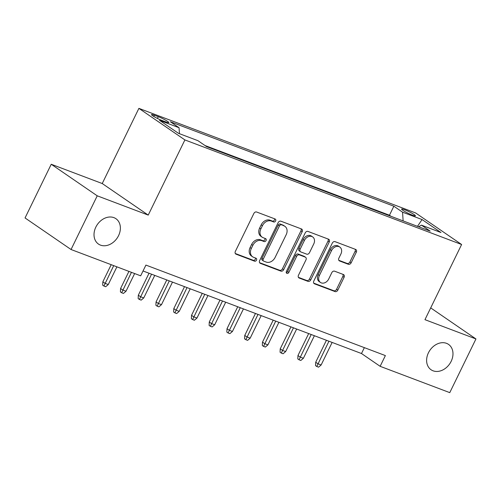 <?xml version="1.0" encoding="UTF-8"?>
<svg xmlns="http://www.w3.org/2000/svg" width="501" height="501" viewBox="0 0 501 501"><rect width="100%" height="100%" fill="white"/><g stroke="black" fill="none" stroke-linecap="round" stroke-linejoin="round"><path stroke-width="0.75" d="M275.625 220.947A1.653 1.29 124.5 0 0 275.343 219.119A1.653 1.29 124.5 0 0 275.13 219.006L256.631 212.017A2.361 1.841 124.5 0 0 253.863 213.47L235.351 251.414A2.361 1.841 124.5 0 0 235.758 254.02A2.361 1.841 124.5 0 0 236.065 254.176L254.564 261.171A1.653 1.29 124.5 0 0 256.506 260.157A1.653 1.29 124.5 0 0 256.224 258.328A1.653 1.29 124.5 0 0 256.005 258.215L253.612 257.314A7.559 5.887 124.5 0 1 252.623 256.8A7.559 5.887 124.5 0 1 251.333 248.465L252.873 245.302A7.559 5.887 124.5 0 1 261.735 240.662L264.127 241.563A1.653 1.29 124.5 0 0 266.069 240.549A1.653 1.29 124.5 0 0 265.78 238.726A1.653 1.29 124.5 0 0 265.568 238.614L263.175 237.706A7.559 5.887 124.5 0 1 262.186 237.192A7.559 5.887 124.5 0 1 260.889 228.857L262.436 225.694A7.559 5.887 124.5 0 1 271.298 221.054L273.69 221.962A1.653 1.29 124.5 0 0 275.625 220.947M262.186 237.192L260.946 236.34A7.559 5.887 124.5 0 1 259.65 228.005L261.19 224.843A7.559 5.887 124.5 0 1 270.052 220.202L272.444 221.11A1.653 1.29 124.5 0 0 274.385 220.089A1.653 1.29 124.5 0 0 274.492 218.768M235.295 253.506L253.324 260.313A1.653 1.29 124.5 0 0 255.26 259.299A1.653 1.29 124.5 0 0 255.366 257.977M252.623 256.8L251.383 255.948A7.559 5.887 124.5 0 1 250.087 247.607L251.627 244.444A7.559 5.887 124.5 0 1 260.489 239.81L262.887 240.712A1.653 1.29 124.5 0 0 264.822 239.697A1.653 1.29 124.5 0 0 264.929 238.37M428.443 352.785A15.399 11.999 124.5 0 0 431.085 369.769A15.399 11.999 124.5 0 0 451.15 361.365A15.399 11.999 124.5 0 0 448.508 344.375A15.399 11.999 124.5 0 0 428.443 352.785M95.848 227.091A15.399 11.999 124.5 0 0 98.49 244.081A15.399 11.999 124.5 0 0 118.549 235.67A15.399 11.999 124.5 0 0 115.913 218.686A15.399 11.999 124.5 0 0 95.848 227.091M404.532 209.712A7.697 0.902 26 0 0 401.589 209.067A7.697 0.902 26 0 0 405.14 211.704A7.697 0.902 26 0 0 412.492 215.173A7.697 0.902 26 0 0 415.429 215.818A7.697 0.902 26 0 0 411.885 213.182A7.697 0.902 26 0 0 404.532 209.712M348.364 264.284A2.361 1.841 124.5 0 0 351.132 262.837L356.33 252.191A2.361 1.841 124.5 0 0 355.923 249.586A2.361 1.841 124.5 0 0 355.616 249.423L335.069 241.657A2.361 1.841 124.5 0 0 332.301 243.11L313.795 281.055A2.361 1.841 124.5 0 0 314.196 283.66A2.361 1.841 124.5 0 0 314.503 283.823L335.05 291.582A2.361 1.841 124.5 0 0 337.818 290.135L344.093 277.278A2.361 1.841 124.5 0 0 343.686 274.673A2.361 1.841 124.5 0 0 343.379 274.51L334.587 271.185A2.361 1.841 124.5 0 0 331.819 272.638L328.706 279.013A6.319 4.922 124.5 0 1 320.477 282.464A6.319 4.922 124.5 0 1 319.394 275.494L331.574 250.513A6.319 4.922 124.5 0 1 339.81 247.062A6.319 4.922 124.5 0 1 340.893 254.032L338.858 258.197A2.361 1.841 124.5 0 0 339.265 260.802A2.361 1.841 124.5 0 0 339.572 260.965L348.364 264.284L347.124 263.432A2.361 1.841 124.5 0 0 349.892 261.985L355.084 251.339A2.361 1.841 124.5 0 0 355.14 249.248M424.954 319.669L475.95 338.945L449.766 392.634L380.14 366.319L385.375 355.585L145.91 265.085L140.668 275.826L71.048 249.511L97.232 195.822L148.233 215.092L184.894 139.929L461.615 244.507L424.954 319.669M302.178 231.725A2.361 1.841 124.5 0 0 301.771 229.12A2.361 1.841 124.5 0 0 301.464 228.963L280.917 221.198A2.361 1.841 124.5 0 0 278.149 222.644L259.643 260.589A2.361 1.841 124.5 0 0 260.05 263.194A2.361 1.841 124.5 0 0 260.357 263.357L280.898 271.122A2.361 1.841 124.5 0 0 283.672 269.67L302.178 231.725L300.932 230.873A2.361 1.841 124.5 0 0 300.988 228.782M307.996 231.431L328.537 239.19A2.361 1.841 124.5 0 1 328.844 239.353A2.361 1.841 124.5 0 1 329.251 241.958L310.745 279.902A2.361 1.841 124.5 0 1 307.977 281.355L299.185 278.03A2.361 1.841 124.5 0 1 298.878 277.867A2.361 1.841 124.5 0 1 298.471 275.262L305.973 259.875A2.361 1.841 124.5 0 0 305.572 257.27A2.361 1.841 124.5 0 0 305.266 257.107L299.429 254.903A2.361 1.841 124.5 0 0 296.661 256.355L288.845 272.375A1.653 1.29 124.5 0 1 286.691 273.277A1.653 1.29 124.5 0 1 286.409 271.454L305.222 232.877A2.361 1.841 124.5 0 1 307.996 231.431M162.073 120.497L165.975 121.975A7.459 0.877 26 0 0 168.824 122.601A7.459 0.877 26 0 0 165.393 120.046A7.459 0.877 26 0 0 158.272 116.683L154.364 115.211A7.459 0.877 26 0 0 151.515 114.585A7.459 0.877 26 0 0 154.953 117.14A7.459 0.877 26 0 0 162.073 120.497M184.894 139.929L138.896 108.366L415.617 212.944L461.615 244.507M391.099 216.363L389.459 215.236L393.855 206.212L170.353 121.749L179.051 127.724L179.446 133.692M393.855 206.212L402.56 212.186L422.074 219.557L440.968 232.527L421.454 225.149L430.159 231.124L206.65 146.655L197.951 140.687L178.437 133.31L159.543 120.346L179.051 127.724M389.459 215.236L205.009 145.528M148.233 215.092L102.235 183.535L51.234 164.259L97.232 195.822M51.234 164.259L25.05 217.954L71.048 249.511M475.95 338.945L430.697 307.89M102.235 183.535L138.896 108.366M143.035 270.972L361.49 353.524L380.14 366.319M364.365 347.644L361.49 353.524M421.454 225.149L418.611 226.759M403.13 220.91L402.56 212.186M422.074 219.557L417.483 226.333M259.587 262.681L279.658 270.271A2.361 1.841 124.5 0 0 282.426 268.818L300.932 230.873M281.393 224.874A1.653 1.29 124.5 0 0 279.458 225.888L263.213 259.192A1.653 1.29 124.5 0 0 263.495 261.015A1.653 1.29 124.5 0 0 263.708 261.127L266.238 262.086A7.559 5.887 124.5 0 0 275.099 257.445L286.203 234.675A7.559 5.887 124.5 0 0 284.906 226.339A7.559 5.887 124.5 0 0 283.917 225.826L280.153 224.016A1.653 1.29 124.5 0 0 278.212 225.037L279.458 225.888M263.495 261.015L262.248 260.163A1.653 1.29 124.5 0 1 261.967 258.341L278.212 225.037M284.906 226.339L283.66 225.488A7.559 5.887 124.5 0 0 282.677 224.974L283.917 225.826M280.153 224.016L282.677 224.974M298.414 277.354L306.731 280.497A2.361 1.841 124.5 0 0 309.505 279.051L328.011 241.106A2.361 1.841 124.5 0 0 328.067 239.015M305.572 257.27L304.326 256.418A2.361 1.841 124.5 0 0 304.019 256.255L298.189 254.051A2.361 1.841 124.5 0 0 295.415 255.504L287.605 271.523L288.845 272.375M286.246 272.594A1.653 1.29 124.5 0 0 287.605 271.523M313.764 243.906A6.319 4.922 124.5 0 0 312.68 236.935A6.319 4.922 124.5 0 0 304.451 240.386L300.155 249.191A2.361 1.841 124.5 0 0 300.562 251.796A2.361 1.841 124.5 0 0 300.869 251.953L306.7 254.157A2.361 1.841 124.5 0 0 309.474 252.711L313.764 243.906M312.68 236.935L311.44 236.084A6.319 4.922 124.5 0 0 303.205 239.534L304.451 240.386M300.562 251.796L299.316 250.938A2.361 1.841 124.5 0 1 298.915 248.333L303.205 239.534M338.801 260.288L347.124 263.432M339.81 247.062L338.563 246.21A6.319 4.922 124.5 0 0 330.334 249.661L331.574 250.513M320.477 282.464L319.231 281.612A6.319 4.922 124.5 0 1 318.148 274.642L330.334 249.661M313.739 283.146L333.81 290.73A2.361 1.841 124.5 0 0 336.578 289.284L342.847 276.42A2.361 1.841 124.5 0 0 342.903 274.329M108.272 284.543L105.705 286.722L103.926 286.052L102.686 285.201L102.843 281.8L105.078 283.334L108.272 284.543L116.902 266.839M103.926 286.052L113.708 265.636M102.843 281.8L111.191 264.685M126.008 291.244L123.44 293.429L121.668 292.759L120.422 291.901L120.578 288.501L122.814 290.035L126.008 291.244L134.644 273.546M121.668 292.759L131.45 272.337M120.578 288.501L128.926 271.385M143.749 297.951L141.182 300.13L139.403 299.46L138.163 298.609L138.32 295.208L140.556 296.742L143.749 297.951L154.746 275.393M139.403 299.46L151.552 274.191M138.32 295.208L149.035 273.233M161.485 304.652L158.917 306.837L157.145 306.161L155.899 305.309L156.055 301.909L158.291 303.443L161.485 304.652L172.488 282.101M157.145 306.161L169.294 280.892M156.055 301.909L166.77 279.94M179.226 311.353L176.659 313.538L174.88 312.868L173.64 312.017L173.797 308.616L176.033 310.15L179.226 311.353L190.223 288.801M174.88 312.868L187.03 287.593M173.797 308.616L184.512 286.641M196.962 318.06L194.394 320.239L192.622 319.569L191.376 318.717L191.532 315.317L193.768 316.851L196.962 318.06L207.965 295.509M192.622 319.569L204.771 294.3M191.532 315.317L202.247 293.348M214.704 324.761L212.136 326.946L210.357 326.276L209.117 325.425L209.274 322.018L211.51 323.558L214.704 324.761L225.7 302.209M210.357 326.276L222.507 301.001M209.274 322.018L219.989 300.049M232.439 331.468L229.871 333.647L228.099 332.977L226.853 332.125L227.009 328.725L229.245 330.259L232.439 331.468L243.442 308.91M228.099 332.977L240.248 307.708M227.009 328.725L237.725 306.756M250.181 338.169L247.613 340.354L245.834 339.684L244.594 338.826L244.751 335.426L246.987 336.96L250.181 338.169L261.178 315.617M245.834 339.684L257.984 314.409M244.751 335.426L255.466 313.457M267.916 344.876L265.348 347.055L263.576 346.385L262.33 345.533L262.486 342.133L264.722 343.667L267.916 344.876L278.919 322.318M263.576 346.385L275.725 321.116M262.486 342.133L273.202 320.158M285.658 351.577L283.09 353.762L281.311 353.086L280.072 352.234L280.228 348.834L282.464 350.368L285.658 351.577L296.655 329.025M281.311 353.086L293.461 327.817M280.228 348.834L290.943 326.865M303.393 358.278L300.825 360.463L299.053 359.793L297.807 358.941L297.963 355.541L300.199 357.075L303.393 358.278L314.396 335.726M299.053 359.793L311.202 334.518M297.963 355.541L308.679 333.566M321.135 364.985L318.567 367.164L316.789 366.494L315.549 365.642L315.705 362.242L317.941 363.776L321.135 364.985L332.132 342.433M316.789 366.494L328.938 341.225M315.705 362.242L326.42 340.273M153.763 116.445L154.364 115.211M157.414 118.436L158.272 116.683M270.052 220.202L271.298 221.054M261.19 224.843L262.436 225.694M259.65 228.005L260.889 228.857M262.887 240.712L264.127 241.563M260.489 239.81L261.735 240.662M251.627 244.444L252.873 245.302M250.087 247.607L251.333 248.465M253.324 260.313L254.564 261.171M235.495 253.788L236.065 254.176M272.444 221.11L273.69 221.962M282.426 268.818L283.672 269.67M279.658 270.271L280.898 271.122M259.787 262.969L260.357 263.357M261.967 258.341L263.213 259.192M328.011 241.106L329.251 241.958M309.505 279.051L310.745 279.902M306.731 280.497L307.977 281.355M298.615 277.642L299.185 278.03M304.019 256.255L305.266 257.107M298.189 254.051L299.429 254.903M295.415 255.504L296.661 256.355M298.915 248.333L300.155 249.191M339.002 260.57L339.572 260.965M318.148 274.642L319.394 275.494M342.847 276.42L344.093 277.278M336.578 289.284L337.818 290.135M333.81 290.73L335.05 291.582M313.939 283.428L314.503 283.823M355.084 251.339L356.33 252.191M349.892 261.985L351.132 262.837"/></g></svg>
